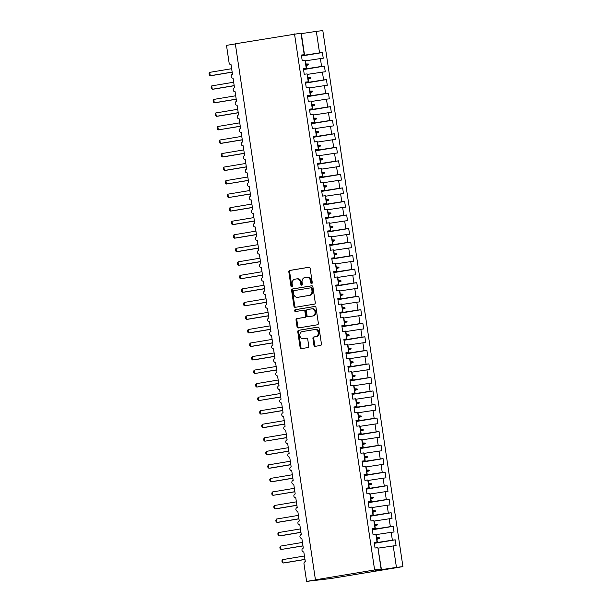 <?xml version="1.0" encoding="UTF-8"?>
<svg xmlns="http://www.w3.org/2000/svg" width="612" height="612" viewBox="0 0 612 612"><rect width="100%" height="100%" fill="white"/><g stroke="black" fill="none" stroke-linecap="round" stroke-linejoin="round"><path stroke-width="0.92" d="M311.653 283.578A0.941 0.757 -96.7 0 0 312.258 282.522L310.154 268.4A1.346 1.079 -96.7 0 0 308.884 267.253L289.698 270.45A1.346 1.079 -96.7 0 0 288.833 271.957L290.945 286.072A0.941 0.757 -96.7 0 0 292.437 285.827L292.161 283.999A4.299 3.458 -96.7 0 1 294.938 279.179L296.537 278.911A4.299 3.458 -96.7 0 1 296.667 278.896A4.299 3.458 -96.7 0 1 300.584 282.599L300.859 284.419A0.941 0.757 -96.7 0 0 302.351 284.175L302.076 282.346A4.299 3.458 -96.7 0 1 304.853 277.527L306.451 277.259A4.299 3.458 -96.7 0 1 306.581 277.244A4.299 3.458 -96.7 0 1 310.498 280.939L310.766 282.767A0.941 0.757 -96.7 0 0 311.653 283.578M313.925 345.191A1.346 1.079 -96.7 0 0 315.188 346.338L320.573 345.443A1.346 1.079 -96.7 0 0 321.438 343.936L319.097 328.262A1.346 1.079 -96.7 0 0 317.835 327.106L298.648 330.304A1.346 1.079 -96.7 0 0 297.776 331.811L300.125 347.494A1.346 1.079 -96.7 0 0 301.387 348.641L307.89 347.555A1.346 1.079 -96.7 0 0 308.754 346.048L307.752 339.339A1.346 1.079 -96.7 0 0 306.49 338.191L303.261 338.727A3.596 2.892 -96.7 0 1 303.154 338.742A3.596 2.892 -96.7 0 1 299.872 335.583A3.596 2.892 -96.7 0 1 302.206 331.62L314.836 329.516A3.596 2.892 -96.7 0 1 314.943 329.501A3.596 2.892 -96.7 0 1 318.225 332.66A3.596 2.892 -96.7 0 1 315.891 336.623L313.788 336.975A1.346 1.079 -96.7 0 0 312.923 338.482L313.925 345.191L314.736 345.091A1.346 1.079 -96.7 0 0 315.738 346.247M301.41 55.279L304.218 54.697L301.005 33.178L235.329 43.812L315.44 579.824L317.46 579.587L306.604 581.4L303.996 563.935A2.05 1.652 83.3 0 1 305.319 561.64L303.797 551.902A2.05 1.652 -96.7 0 0 303.866 551.894M294.517 33.943L374.62 569.956L315.44 579.824M314.4 304.126A1.346 1.079 -96.7 0 0 315.264 302.619L312.923 286.936A1.346 1.079 -96.7 0 0 311.653 285.789L292.467 288.986A1.346 1.079 -96.7 0 0 291.603 290.493L293.944 306.168A1.346 1.079 -96.7 0 0 295.214 307.323L314.4 304.126M316.006 307.599L318.355 323.274A1.346 1.079 -96.7 0 1 317.483 324.781L298.296 327.978A1.346 1.079 -96.7 0 1 297.034 326.831L296.032 320.122A1.346 1.079 -96.7 0 1 296.897 318.615L304.677 317.314A1.346 1.079 -96.7 0 0 305.549 315.807L304.883 311.363A1.346 1.079 -96.7 0 0 303.621 310.207L295.519 311.562A0.941 0.757 -96.7 0 1 295.236 309.703L314.744 306.444A1.346 1.079 -96.7 0 1 316.006 307.599M374.62 569.956L381.115 569.191L377.895 547.671L375.049 548.008L374.2 542.324L377.046 541.987L374.23 542.569M374.345 543.318L395.222 539.838L392.368 540.174L391.198 532.325L375.952 534.643M374.292 542.966L392.368 540.174M377.046 541.987L375.875 534.138L373.022 534.475L372.173 528.783L375.026 528.447L372.211 529.036M372.325 529.785L393.202 526.305L390.349 526.641L389.178 518.792L373.924 521.103M372.272 529.426L390.349 526.641M235.345 43.903L226.494 45.38L229.102 62.845A2.05 1.652 -96.7 0 0 230.976 64.612A2.05 1.652 -96.7 0 0 231.038 64.604L232.491 74.35A2.05 1.652 83.3 0 0 231.152 76.515A2.05 1.652 -96.7 0 0 232.996 78.145A2.05 1.652 -96.7 0 0 233.057 78.137L234.518 87.883A2.05 1.652 83.3 0 0 233.172 90.048A2.05 1.652 -96.7 0 0 235.023 91.685A2.05 1.652 -96.7 0 0 235.085 91.67L236.538 101.416A2.05 1.652 83.3 0 0 235.199 103.589A2.05 1.652 -96.7 0 0 237.043 105.218A2.05 1.652 -96.7 0 0 237.104 105.21L238.565 114.957A2.05 1.652 83.3 0 0 237.219 117.121A2.05 1.652 -96.7 0 0 239.062 118.751A2.05 1.652 -96.7 0 0 239.131 118.743L240.585 128.489A2.05 1.652 83.3 0 0 239.246 130.654A2.05 1.652 -96.7 0 0 241.09 132.291A2.05 1.652 -96.7 0 0 241.151 132.284L242.612 142.03A2.05 1.652 83.3 0 0 241.266 144.195A2.05 1.652 -96.7 0 0 243.109 145.824A2.05 1.652 -96.7 0 0 243.178 145.817L244.632 155.563A2.05 1.652 83.3 0 0 243.293 157.728A2.05 1.652 -96.7 0 0 245.137 159.365A2.05 1.652 -96.7 0 0 245.198 159.35L246.651 169.096A2.05 1.652 83.3 0 0 245.313 171.261A2.05 1.652 -96.7 0 0 247.156 172.898A2.05 1.652 -96.7 0 0 247.217 172.89L248.679 182.636A2.05 1.652 83.3 0 0 247.332 184.801A2.05 1.652 -96.7 0 0 249.183 186.43A2.05 1.652 -96.7 0 0 249.245 186.423L250.698 196.169A2.05 1.652 83.3 0 0 249.359 198.334A2.05 1.652 -96.7 0 0 251.203 199.971A2.05 1.652 -96.7 0 0 251.264 199.963L252.725 209.702A2.05 1.652 83.3 0 0 251.379 211.874A2.05 1.652 -96.7 0 0 253.23 213.504A2.05 1.652 -96.7 0 0 253.292 213.496L254.745 223.242A2.05 1.652 83.3 0 0 253.406 225.407A2.05 1.652 -96.7 0 0 255.25 227.037A2.05 1.652 -96.7 0 0 255.311 227.029L256.772 236.775A2.05 1.652 83.3 0 0 255.426 238.94A2.05 1.652 -96.7 0 0 257.269 240.577A2.05 1.652 -96.7 0 0 257.338 240.57L258.792 250.316A2.05 1.652 83.3 0 0 257.453 252.481A2.05 1.652 -96.7 0 0 259.297 254.11A2.05 1.652 -96.7 0 0 259.358 254.102L260.811 263.849A2.05 1.652 83.3 0 0 259.473 266.013A2.05 1.652 -96.7 0 0 261.316 267.651A2.05 1.652 -96.7 0 0 261.385 267.635L262.839 277.381A2.05 1.652 83.3 0 0 261.492 279.554A2.05 1.652 -96.7 0 0 263.344 281.183A2.05 1.652 -96.7 0 0 263.405 281.176L264.858 290.922A2.05 1.652 83.3 0 0 263.52 293.087A2.05 1.652 -96.7 0 0 265.363 294.716A2.05 1.652 -96.7 0 0 265.424 294.709L266.886 304.455A2.05 1.652 83.3 0 0 265.539 306.62A2.05 1.652 -96.7 0 0 267.39 308.257A2.05 1.652 -96.7 0 0 267.452 308.249L268.905 317.995A2.05 1.652 83.3 0 0 267.566 320.16A2.05 1.652 -96.7 0 0 269.41 321.79A2.05 1.652 -96.7 0 0 269.471 321.782L270.932 331.528A2.05 1.652 83.3 0 0 269.586 333.693A2.05 1.652 -96.7 0 0 271.43 335.33A2.05 1.652 -96.7 0 0 271.498 335.315L272.952 345.061A2.05 1.652 83.3 0 0 271.613 347.233A2.05 1.652 -96.7 0 0 273.457 348.863A2.05 1.652 -96.7 0 0 273.518 348.855L274.979 358.601A2.05 1.652 83.3 0 0 273.633 360.766A2.05 1.652 -96.7 0 0 275.477 362.396A2.05 1.652 -96.7 0 0 275.545 362.388L276.999 372.134A2.05 1.652 83.3 0 0 275.66 374.299A2.05 1.652 -96.7 0 0 277.504 375.936A2.05 1.652 -96.7 0 0 277.565 375.929L279.018 385.675A2.05 1.652 83.3 0 0 277.68 387.84A2.05 1.652 -96.7 0 0 279.523 389.469A2.05 1.652 -96.7 0 0 279.585 389.462L281.046 399.208A2.05 1.652 83.3 0 0 279.699 401.373A2.05 1.652 -96.7 0 0 281.551 403.01A2.05 1.652 -96.7 0 0 281.612 402.994L283.065 412.74A2.05 1.652 83.3 0 0 281.727 414.905A2.05 1.652 -96.7 0 0 283.57 416.543A2.05 1.652 -96.7 0 0 283.631 416.535L285.093 426.281A2.05 1.652 83.3 0 0 283.746 428.446A2.05 1.652 -96.7 0 0 285.597 430.075A2.05 1.652 -96.7 0 0 285.659 430.068L287.112 439.814A2.05 1.652 83.3 0 0 285.773 441.979A2.05 1.652 -96.7 0 0 287.617 443.616A2.05 1.652 -96.7 0 0 287.678 443.608L289.139 453.347A2.05 1.652 83.3 0 0 287.793 455.519A2.05 1.652 -96.7 0 0 289.637 457.149A2.05 1.652 -96.7 0 0 289.705 457.141L291.159 466.887A2.05 1.652 83.3 0 0 289.82 469.052A2.05 1.652 -96.7 0 0 291.664 470.682A2.05 1.652 -96.7 0 0 291.725 470.674L293.179 480.42A2.05 1.652 83.3 0 0 291.84 482.585A2.05 1.652 -96.7 0 0 293.683 484.222A2.05 1.652 -96.7 0 0 293.745 484.214L295.206 493.961A2.05 1.652 83.3 0 0 293.859 496.125A2.05 1.652 -96.7 0 0 295.711 497.755A2.05 1.652 -96.7 0 0 295.772 497.747L297.225 507.493A2.05 1.652 83.3 0 0 295.887 509.658A2.05 1.652 -96.7 0 0 297.73 511.295A2.05 1.652 -96.7 0 0 297.792 511.28L299.253 521.026A2.05 1.652 83.3 0 0 297.906 523.199A2.05 1.652 -96.7 0 0 299.758 524.828A2.05 1.652 -96.7 0 0 299.819 524.821L301.272 534.567A2.05 1.652 83.3 0 0 299.934 536.732A2.05 1.652 -96.7 0 0 301.777 538.361A2.05 1.652 -96.7 0 0 301.838 538.353L303.3 548.1A2.05 1.652 83.3 0 0 301.953 550.264A2.05 1.652 -96.7 0 0 303.797 551.902M375.026 528.447L373.848 520.598L371.002 520.934L370.153 515.25L372.999 514.914L370.183 515.495M370.298 516.253L391.175 512.772L388.322 513.108L387.151 505.252L371.905 507.57M370.245 515.893L388.322 513.108M372.999 514.914L371.828 507.065L368.975 507.402L368.126 501.718L370.979 501.381L368.164 501.962M368.279 502.712L389.156 499.231L386.302 499.568L385.132 491.719L369.877 494.037M368.225 502.36L386.302 499.568M370.979 501.381L369.801 493.524L366.955 493.861L366.106 488.177L368.952 487.841L366.144 488.422M366.251 489.179L387.128 485.698L384.282 486.035L383.104 478.186L367.858 480.497M366.198 488.82L384.282 486.035M368.952 487.841L367.781 479.992L364.928 480.328L364.079 474.644L366.932 474.308L364.117 474.889M364.232 475.646L385.109 472.158L382.255 472.495L381.085 464.646L365.831 466.964M364.178 475.287L382.255 472.495M366.932 474.308L365.762 466.459L362.908 466.795L362.059 461.104L364.913 460.775L362.097 461.356M362.205 462.106L383.081 458.625L380.236 458.962L379.058 451.113L363.811 453.423M362.151 461.746L380.236 458.962M364.913 460.775L363.735 452.918L360.889 453.255L360.032 447.571L362.885 447.234L360.07 447.816M360.185 448.573L381.062 445.092L378.208 445.429L377.038 437.572L361.791 439.89M360.131 448.214L378.208 445.429M362.885 447.234L361.715 439.385L358.862 439.722L358.012 434.038L360.866 433.701L358.051 434.283M358.165 435.033L379.035 431.552L376.189 431.888L375.011 424.039L359.764 426.357M358.112 434.681L376.189 431.888M360.866 433.701L359.688 425.845L356.842 426.182L355.993 420.498L358.839 420.161L356.023 420.75M356.138 421.5L377.015 418.019L374.162 418.356L372.991 410.507L357.745 412.817M356.085 421.14L374.162 418.356M358.839 420.161L357.668 412.312L354.815 412.649L353.966 406.965L356.819 406.628L354.004 407.209M354.118 407.967L374.995 404.486L372.142 404.823L370.971 396.966L355.717 399.284M354.065 407.607L372.142 404.823M356.819 406.628L355.641 398.779L352.795 399.116L351.946 393.432L354.792 393.095L351.984 393.677M352.091 394.426L372.968 390.946L370.122 391.282L368.944 383.433L353.698 385.751M352.038 394.067L370.122 391.282M354.792 393.095L353.621 385.239L350.768 385.575L349.919 379.891L352.772 379.555L349.957 380.136M350.072 380.894L370.948 377.413L368.095 377.749L366.925 369.9L351.671 372.211M350.018 380.534L368.095 377.749M352.772 379.555L351.602 371.706L348.748 372.042L347.899 366.358L350.745 366.022L347.937 366.603M348.044 367.353L368.921 363.872L366.075 364.209L364.897 356.36L349.651 358.678M347.991 367.001L366.075 364.209M350.745 366.022L349.574 358.173L346.721 358.51L345.872 352.818L348.725 352.481L345.91 353.07M346.025 353.82L366.902 350.339L364.048 350.676L362.878 342.827L347.631 345.137M345.971 353.461L364.048 350.676M348.725 352.481L347.555 344.632L344.701 344.969L343.852 339.285L346.706 338.949L343.89 339.53M343.998 340.287L364.874 336.807L362.029 337.143L360.851 329.287L345.604 331.605M343.952 339.928L362.029 337.143M346.706 338.949L345.528 331.1L342.682 331.436L341.833 325.752L344.678 325.416L341.863 325.997M341.978 326.747L362.855 323.266L360.001 323.603L358.831 315.754L343.584 318.072M341.924 326.395L360.001 323.603M344.678 325.416L343.508 317.559L340.655 317.896L339.805 312.212L342.659 311.875L339.844 312.457M339.958 313.214L360.835 309.733L357.982 310.07L356.811 302.221L341.557 304.531M339.905 312.854L357.982 310.07M342.659 311.875L341.481 304.026L338.635 304.363L337.786 298.679L340.632 298.342L337.816 298.924M337.931 299.681L358.808 296.193L355.954 296.529L354.784 288.68L339.538 290.998M337.878 299.322L355.954 296.529M340.632 298.342L339.461 290.493L336.608 290.83L335.758 285.138L338.612 284.802L335.797 285.391M335.912 286.141L356.788 282.66L353.935 282.996L352.764 275.148L337.51 277.458M335.858 285.781L353.935 282.996M338.612 284.802L337.434 276.953L334.588 277.29L333.739 271.606L336.585 271.269L333.777 271.85M333.884 272.608L354.761 269.127L351.915 269.464L350.737 261.607L335.491 263.925M333.831 272.248L351.915 269.464M336.585 271.269L335.414 263.42L332.561 263.757L331.712 258.073L334.565 257.736L331.75 258.318M331.865 259.067L352.742 255.587L349.888 255.923L348.718 248.074L333.464 250.392M331.811 258.715L349.888 255.923M334.565 257.736L333.395 249.88L330.541 250.216L329.692 244.532L332.546 244.196L329.73 244.777M329.837 245.534L350.714 242.054L347.868 242.39L346.69 234.541L331.444 236.852M329.784 245.175L347.868 242.39M332.546 244.196L331.367 236.347L328.522 236.683L327.665 230.999L330.518 230.663L327.703 231.244M327.818 232.002L348.695 228.521L345.841 228.85L344.671 221.001L329.424 223.319M327.764 231.642L345.841 228.85M330.518 230.663L329.348 222.814L326.494 223.15L325.645 217.467L328.499 217.13L325.683 217.711M325.798 218.461L346.667 214.98L343.822 215.317L342.643 207.468L327.397 209.786M325.745 218.102L343.822 215.317M328.499 217.13L327.321 209.273L324.475 209.61L323.626 203.926L326.471 203.589L323.656 204.171M323.771 204.928L344.648 201.447L341.794 201.784L340.624 193.928L325.377 196.245M323.717 204.569L341.794 201.784M326.471 203.589L325.301 195.741L322.447 196.077L321.598 190.393L324.452 190.057L321.637 190.638M321.751 191.388L342.628 187.907L339.775 188.244L338.604 180.395L323.35 182.713M321.698 191.036L339.775 188.244M324.452 190.057L323.274 182.208L320.428 182.537L319.579 176.853L322.425 176.516L319.617 177.105M319.724 177.855L340.601 174.374L337.755 174.711L336.577 166.862L321.331 169.172M319.671 177.495L337.755 174.711M322.425 176.516L321.254 168.667L318.401 169.004L317.552 163.32L320.405 162.983L317.59 163.565M317.704 164.322L338.581 160.841L335.728 161.178L334.557 153.321L319.303 155.639M317.651 163.962L335.728 161.178M320.405 162.983L319.235 155.134L316.381 155.471L315.532 149.787L318.378 149.45L315.57 150.032M315.677 150.781L336.554 147.301L333.708 147.637L332.53 139.788L317.284 142.106M315.624 150.43L333.708 147.637M318.378 149.45L317.207 141.594L314.354 141.93L313.505 136.246L316.358 135.91L313.543 136.491M313.658 137.249L334.535 133.768L331.681 134.105L330.511 126.256L315.264 128.566M313.604 136.889L331.681 134.105M316.358 135.91L315.188 128.061L312.334 128.398L311.485 122.714L314.339 122.377L311.523 122.958M311.638 123.708L332.507 120.227L329.661 120.564L328.483 112.715L313.237 115.033M311.584 123.356L329.661 120.564M314.339 122.377L313.16 114.528L310.315 114.865L309.465 109.173L312.311 108.837L309.496 109.426M309.611 110.175L330.488 106.695L327.634 107.031L326.464 99.182L311.217 101.493M309.557 109.816L327.634 107.031M312.311 108.837L311.141 100.988L308.287 101.324L307.438 95.64L310.292 95.304L307.476 95.885M307.591 96.642L328.468 93.162L325.615 93.498L324.444 85.642L309.19 87.96M307.538 96.283L325.615 93.498M310.292 95.304L309.114 87.455L306.268 87.791L305.419 82.107L308.264 81.771L305.449 82.352M305.564 83.102L326.441 79.621L323.595 79.958L322.417 72.109L307.17 74.427M305.51 82.75L323.595 79.958M308.264 81.771L307.094 73.914L304.24 74.251L303.391 68.567L306.245 68.23L303.43 68.812M303.544 69.569L324.421 66.088L321.568 66.425L320.397 58.576L323.243 58.239L322.394 52.548L319.548 52.884L316.327 31.365L322.815 30.6L402.926 566.62L330.863 578.539L306.604 581.4M303.491 69.21L321.568 66.425M304.218 54.697L301.372 55.034L302.221 60.718L305.067 60.381L306.245 68.23M301.517 56.036L322.394 52.548M301.464 55.677L319.548 52.884M381.115 569.191L375.47 570.361L381.452 569.657L377.971 548.176M378.231 548.13L396.071 545.529L395.222 539.838M393.202 526.305L394.052 531.989L391.198 532.325M391.175 512.772L392.024 518.456L389.178 518.792M389.156 499.231L390.005 504.915L387.151 505.252M387.128 485.698L387.977 491.382L385.132 491.719M385.109 472.158L385.958 477.85L383.104 478.186M383.081 458.625L383.931 464.309L381.085 464.646M381.062 445.092L381.911 450.776L379.058 451.113M379.035 431.552L379.891 437.236L377.038 437.572M377.015 418.019L377.864 423.703L375.011 424.039M374.995 404.486L375.845 410.17L372.991 410.507M372.968 390.946L373.817 396.63L370.971 396.966M370.948 377.413L371.798 383.097L368.944 383.433M368.921 363.872L369.77 369.564L366.925 369.9M366.902 350.339L367.751 356.023L364.897 356.36M364.874 336.807L365.724 342.49L362.878 342.827M362.855 323.266L363.704 328.95L360.851 329.287M360.835 309.733L361.684 315.417L358.831 315.754M358.808 296.193L359.657 301.884L356.811 302.221M356.788 282.66L357.637 288.344L354.784 288.68M354.761 269.127L355.61 274.811L352.764 275.148M352.742 255.587L353.591 261.27L350.737 261.607M350.714 242.054L351.563 247.738L348.718 248.074M348.695 228.521L349.544 234.205L346.69 234.541M346.667 214.98L347.524 220.664L344.671 221.001M344.648 201.447L345.497 207.131L342.643 207.468M342.628 187.907L343.477 193.591L340.624 193.928M340.601 174.374L341.45 180.058L338.604 180.395M338.581 160.841L339.43 166.525L336.577 166.862M336.554 147.301L337.403 152.985L334.557 153.321M334.535 133.768L335.384 139.452L332.53 139.788M332.507 120.227L333.364 125.919L330.511 126.256M330.488 106.695L331.337 112.379L328.483 112.715M328.468 93.162L329.317 98.846L326.464 99.182M326.441 79.621L327.29 85.305L324.444 85.642M324.421 66.088L325.27 71.772L322.417 72.109M381.452 569.657L396.438 567.385L393.218 545.866M396.438 567.385L402.926 566.62M377.382 542.446L376.923 539.356L379.448 538.468L379.341 537.795L376.671 537.696L376.212 534.597M375.363 528.913L374.896 525.815L377.42 524.935L377.321 524.255L374.651 524.155L374.192 521.064M373.335 515.381L372.876 512.282L375.401 511.395L375.294 510.722L372.632 510.622L372.165 507.524M371.316 501.84L370.857 498.749L373.374 497.862L373.274 497.181L370.604 497.082L370.145 493.991M369.296 488.307L368.829 485.209L371.354 484.322L371.255 483.648L368.585 483.549L368.118 480.458M367.269 474.767L366.81 471.676L369.327 470.789L369.227 470.115L366.557 470.016L366.098 466.918M365.249 461.234L364.783 458.143L367.307 457.256L367.208 456.575L364.538 456.476L364.071 453.385M363.222 447.701L362.763 444.603L365.28 443.715L365.18 443.042L362.511 442.943L362.052 439.844M361.202 434.16L360.736 431.07L363.26 430.182L363.161 429.502L360.491 429.402L360.024 426.312M359.175 420.628L358.716 417.529L361.241 416.65L361.134 415.969L358.471 415.869L358.005 412.779M357.156 407.087L356.697 403.997L359.213 403.109L359.114 402.436L356.444 402.336L355.985 399.238M355.136 393.554L354.669 390.464L357.194 389.576L357.087 388.895L354.425 388.796L353.958 385.705M353.109 380.021L352.65 376.923L355.167 376.036L355.067 375.363L352.397 375.263L351.938 372.165M351.089 366.481L350.622 363.39L353.147 362.503L353.048 361.83L350.378 361.73L349.911 358.632M349.062 352.948L348.603 349.85L351.12 348.97L351.02 348.289L348.35 348.19L347.891 345.099M347.042 339.415L346.576 336.317L349.1 335.43L349.001 334.756L346.331 334.657L345.864 331.559M345.015 325.875L344.556 322.784L347.08 321.897L346.973 321.216L344.304 321.116L343.845 318.026M342.995 312.342L342.529 309.244L345.053 308.356L344.954 307.683L342.284 307.584L341.825 304.485M340.976 298.801L340.509 295.711L343.034 294.823L342.927 294.15L340.264 294.051L339.798 290.952M338.949 285.268L338.49 282.17L341.006 281.291L340.907 280.61L338.237 280.51L337.778 277.42M336.929 271.736L336.462 268.637L338.987 267.75L338.887 267.077L336.218 266.977L335.751 263.879M334.902 258.195L334.443 255.105L336.96 254.217L336.86 253.536L334.19 253.437L333.731 250.346M332.882 244.662L332.415 241.564L334.94 240.677L334.841 240.003L332.171 239.904L331.704 236.813M330.855 231.122L330.396 228.031L332.913 227.144L332.813 226.471L330.143 226.371L329.684 223.273M328.835 217.589L328.369 214.498L330.893 213.611L330.794 212.93L328.124 212.831L327.665 209.74M326.808 204.056L326.349 200.958L328.873 200.07L328.766 199.397L326.104 199.298L325.638 196.2M324.788 190.516L324.329 187.425L326.846 186.538L326.747 185.857L324.077 185.757L323.618 182.667M322.769 176.983L322.302 173.885L324.827 173.005L324.72 172.324L322.057 172.224L321.591 169.134M320.742 163.442L320.283 160.352L322.799 159.464L322.7 158.791L320.03 158.692L319.571 155.593M318.722 149.909L318.255 146.819L320.78 145.931L320.68 145.251L318.01 145.151L317.544 142.06M316.695 136.377L316.236 133.278L318.753 132.391L318.653 131.718L315.983 131.618L315.524 128.52M314.675 122.836L314.208 119.745L316.733 118.858L316.633 118.185L313.964 118.085L313.497 114.987M312.648 109.303L312.189 106.205L314.713 105.325L314.606 104.644L311.936 104.545L311.477 101.454M310.628 95.77L310.169 92.672L312.686 91.785L312.587 91.111L309.917 91.012L309.458 87.914M308.609 82.23L308.142 79.139L310.667 78.252L310.559 77.571L307.897 77.472L307.431 74.381M306.581 68.697L306.122 65.599L308.639 64.711L308.54 64.038L305.87 63.939L305.411 60.848L320.397 58.576M304.562 55.156L301.341 33.637L316.327 31.365M305.686 64.512L308.54 64.038M305.786 65.193L308.639 64.711M307.714 78.053L310.559 77.571M307.813 78.726L310.667 78.252M309.733 91.586L312.587 91.111M309.833 92.259L312.686 91.785M311.76 105.119L314.606 104.644M311.86 105.8L314.713 105.325M313.78 118.659L316.633 118.185M313.88 119.332L316.733 118.858M315.8 132.192L318.653 131.718M315.907 132.873L318.753 132.391M317.827 145.725L320.68 145.251M317.926 146.406L320.78 145.931M319.847 159.265L322.7 158.791M319.946 159.939L322.799 159.464M321.874 172.798L324.72 172.324M321.973 173.479L324.827 173.005M323.893 186.339L326.747 185.857M323.993 187.012L326.846 186.538M325.921 199.872L328.766 199.397M326.02 200.552L328.873 200.07M327.94 213.404L330.794 212.93M328.04 214.085L330.893 213.611M329.96 226.945L332.813 226.471M330.067 227.618L332.913 227.144M331.987 240.478L334.841 240.003M332.087 241.159L334.94 240.677M334.007 254.018L336.86 253.536M334.114 254.691L336.96 254.217M336.034 267.551L338.887 267.077M336.133 268.224L338.987 267.75M338.053 281.084L340.907 280.61M338.153 281.765L341.006 281.291M340.081 294.624L342.927 294.15M340.18 295.298L343.034 294.823M342.1 308.157L344.954 307.683M342.2 308.838L345.053 308.356M344.128 321.698L346.973 321.216M344.227 322.371L347.08 321.897M346.147 335.231L349.001 334.756M346.247 335.904L349.1 335.43M348.167 348.763L351.02 348.289M348.274 349.444L351.12 348.97M350.194 362.304L353.048 361.83M350.293 362.977L353.147 362.503M352.214 375.837L355.067 375.363M352.313 376.518L355.167 376.036M354.241 389.37L357.087 388.895M354.34 390.051L357.194 389.576M356.26 402.91L359.114 402.436M356.36 403.583L359.213 403.109M358.288 416.443L361.134 415.969M358.387 417.124L361.241 416.65M360.307 429.984L363.161 429.502M360.407 430.657L363.26 430.182M362.327 443.516L365.18 443.042M362.434 444.19L365.28 443.715M364.354 457.049L367.208 456.575M364.454 457.73L367.307 457.256M366.374 470.59L369.227 470.115M366.481 471.263L369.327 470.789M368.401 484.123L371.255 483.648M368.5 484.803L371.354 484.322M370.421 497.663L373.274 497.181M370.52 498.336L373.374 497.862M372.448 511.196L375.294 510.722M372.547 511.869L375.401 511.395M374.468 524.729L377.321 524.255M374.567 525.41L377.42 524.935M376.487 538.269L379.341 537.795M376.594 538.942L379.448 538.468M312.013 283.387A0.941 0.757 -96.7 0 1 311.577 282.675L311.301 280.847A4.299 3.458 -96.7 0 0 307.392 277.144A4.299 3.458 -96.7 0 0 307.255 277.167M297.348 278.82A4.299 3.458 -96.7 0 1 297.478 278.797A4.299 3.458 -96.7 0 1 301.395 282.499L301.662 284.328A0.941 0.757 -96.7 0 0 302.099 285.039M309.144 267.245L290.509 270.359A1.346 1.079 -96.7 0 0 289.644 271.866L291.756 285.98A0.941 0.757 -96.7 0 0 292.184 286.691M311.921 285.781L293.278 288.887A1.346 1.079 -96.7 0 0 292.414 290.394L294.755 306.077A1.346 1.079 -96.7 0 0 295.757 307.232M311.646 288.65A0.941 0.757 -96.7 0 0 310.766 287.839L293.921 290.654A0.941 0.757 -96.7 0 0 293.316 291.702L293.599 293.63A4.299 3.458 -96.7 0 0 297.516 297.333A4.299 3.458 -96.7 0 0 297.646 297.317L309.159 295.397A4.299 3.458 -96.7 0 0 311.936 290.578L311.646 288.65L312.457 288.55A0.941 0.757 -96.7 0 0 311.569 287.747L310.82 287.839M298.197 297.248A4.299 3.458 -96.7 0 0 298.327 297.241A4.299 3.458 -96.7 0 0 298.457 297.218L297.646 297.317M312.457 288.55L312.747 290.478A4.299 3.458 -96.7 0 1 309.97 295.298L298.457 297.218M303.697 310.2L304.424 310.116A1.346 1.079 -96.7 0 1 305.694 311.263L306.36 315.716A1.346 1.079 -96.7 0 1 305.487 317.223L297.707 318.523A1.346 1.079 -96.7 0 0 296.843 320.022L297.845 326.732A1.346 1.079 -96.7 0 0 298.847 327.887M315.004 306.444L296.047 309.603A0.941 0.757 -96.7 0 0 296.109 311.462M312.755 315.968A3.596 2.892 -96.7 0 0 315.081 312.013A3.596 2.892 -96.7 0 0 311.799 308.846A3.596 2.892 -96.7 0 0 311.692 308.861L307.239 309.603A1.346 1.079 -96.7 0 0 306.375 311.11L307.04 315.562A1.346 1.079 -96.7 0 0 308.303 316.71L313.566 315.876A3.596 2.892 -96.7 0 0 315.891 311.913A3.596 2.892 -96.7 0 0 312.61 308.754A3.596 2.892 -96.7 0 0 312.502 308.769L311.913 308.838M309.029 316.626A1.346 1.079 -96.7 0 0 309.114 316.618L308.303 316.71M313.566 315.876L309.114 316.618M315.05 329.486L315.639 329.417A3.596 2.892 -96.7 0 1 315.754 329.401A3.596 2.892 -96.7 0 1 319.036 332.568A3.596 2.892 -96.7 0 1 316.702 336.524L314.599 336.875A1.346 1.079 -96.7 0 0 313.734 338.382L314.736 345.091M303.85 338.658A3.596 2.892 -96.7 0 0 303.965 338.65A3.596 2.892 -96.7 0 0 304.072 338.635L303.261 338.727M306.75 338.184L304.072 338.635M318.095 327.106L299.452 330.212A1.346 1.079 -96.7 0 0 298.587 331.719L300.928 347.394A1.346 1.079 -96.7 0 0 301.938 348.549M232.17 72.178L212.257 75.498L210.23 75.735L209.273 74.886L209.075 73.532L209.725 72.354L210.23 75.735L232.155 72.078M209.725 72.354L231.65 68.697M234.189 85.711L214.277 89.031L212.257 89.268L211.301 88.419L211.094 87.065L211.752 85.887L212.257 89.268L234.174 85.619M211.752 85.887L233.669 82.23M236.217 99.251L216.296 102.571L214.277 102.808L213.32 101.952L213.121 100.605L213.772 99.419L214.277 102.808L236.201 99.152M213.772 99.419L235.697 95.77M238.236 112.784L218.323 116.104L216.304 116.341L215.347 115.492L215.141 114.138L215.791 112.96L216.304 116.341L238.221 112.685M215.791 112.96L237.716 109.303M240.264 126.317L218.323 129.882L217.367 129.025L217.168 127.671L217.818 126.493L218.323 129.882L240.248 126.225M217.818 126.493L239.743 122.836M242.283 139.857L222.37 143.177L220.343 143.415L219.387 142.565L219.188 141.211L219.838 140.033L220.343 143.415L242.268 139.758M219.838 140.033L241.763 136.377M244.31 153.39L224.39 156.71L222.37 156.947L221.414 156.098L221.207 154.744L221.865 153.566L222.37 156.947L244.295 153.298M221.865 153.566L243.79 149.909M246.33 166.923L226.417 170.251L224.39 170.488L223.434 169.631L223.235 168.285L223.885 167.099L224.39 170.488L246.315 166.831M223.885 167.099L245.81 163.45M248.35 180.464L226.417 184.021L225.461 183.172L225.254 181.818L225.912 180.639L226.417 184.021L248.342 180.364M225.912 180.639L247.829 176.983M250.377 193.996L228.437 197.561L227.48 196.704L227.282 195.35L227.932 194.172L228.437 197.561L250.362 193.905M227.932 194.172L249.857 190.516M252.396 207.537L232.483 210.857L230.464 211.094L229.508 210.245L229.301 208.891L229.959 207.713L230.464 211.094L252.381 207.437M229.959 207.713L251.876 204.056M254.424 221.07L234.503 224.39L232.483 224.627L231.527 223.778L231.328 222.424L231.979 221.246L232.483 224.627L254.408 220.97M231.979 221.246L253.903 217.589M256.443 234.603L236.53 237.93L234.503 238.167L233.547 237.311L233.348 235.964L233.998 234.778L234.503 238.167L256.428 234.511M233.998 234.778L255.923 231.122M258.471 248.143L238.55 251.463L236.53 251.7L235.574 250.851L235.368 249.497L236.025 248.319L236.53 251.7L258.455 248.044M236.025 248.319L257.95 244.662M260.49 261.676L240.577 264.996L238.55 265.233L237.594 264.384L237.395 263.03L238.045 261.852L238.55 265.233L260.475 261.584M238.045 261.852L259.97 258.195M262.51 275.216L240.577 278.774L239.621 277.917L239.414 276.57L240.072 275.392L240.577 278.774L262.502 275.117M240.072 275.392L261.99 271.736M264.537 288.749L244.624 292.069L242.597 292.307L241.641 291.457L241.442 290.103L242.092 288.925L242.597 292.307L264.522 288.65M242.092 288.925L264.017 285.268M266.557 302.282L244.624 305.847L243.668 304.99L243.461 303.644L244.119 302.458L244.624 305.847L266.541 302.19M244.119 302.458L266.036 298.801M268.584 315.823L248.663 319.143L246.644 319.38L245.687 318.531L245.488 317.177L246.139 315.999L246.644 319.38L268.569 315.723M246.139 315.999L268.064 312.342M270.603 329.355L250.69 332.676L248.671 332.913L247.715 332.064L247.508 330.709L248.158 329.531L248.671 332.913L270.588 329.264M248.158 329.531L270.083 325.875M272.631 342.888L252.71 346.216L250.69 346.453L249.734 345.596L249.535 344.25L250.186 343.064L250.69 346.453L272.615 342.797M250.186 343.064L272.111 339.415M274.65 356.429L254.737 359.749L252.71 359.986L251.754 359.137L251.555 357.783L252.205 356.605L252.71 359.986L274.635 356.329M252.205 356.605L274.13 352.948M276.678 369.962L254.737 373.527L253.781 372.67L253.575 371.316L254.232 370.138L254.737 373.527L276.662 369.87M254.232 370.138L276.157 366.481M278.697 383.502L258.784 386.822L256.757 387.059L255.801 386.21L255.602 384.856L256.252 383.678L256.757 387.059L278.682 383.403M256.252 383.678L278.177 380.021M280.717 397.035L258.784 400.592L257.828 399.743L257.621 398.389L258.279 397.211L258.784 400.592L280.709 396.936M258.279 397.211L280.197 393.554M282.744 410.568L262.823 413.896L260.804 414.133L259.848 413.276L259.649 411.93L260.299 410.744L260.804 414.133L282.729 410.476M260.299 410.744L282.224 407.095M284.764 424.108L264.851 427.428L262.831 427.666L261.875 426.816L261.668 425.462L262.326 424.284L262.831 427.666L284.748 424.009M262.326 424.284L284.243 420.628M286.791 437.641L264.851 441.206L263.894 440.349L263.695 438.995L264.346 437.817L264.851 441.206L286.776 437.549M264.346 437.817L286.271 434.16M288.81 451.182L268.897 454.502L266.87 454.739L265.914 453.89L265.715 452.536L266.365 451.358L266.87 454.739L288.795 451.082M266.365 451.358L288.29 447.701M290.838 464.715L270.917 468.035L268.897 468.272L267.941 467.423L267.735 466.069L268.393 464.891L268.897 468.272L290.822 464.615M268.393 464.891L290.317 461.234M292.857 478.247L272.944 481.575L270.917 481.812L269.961 480.956L269.762 479.609L270.412 478.423L270.917 481.812L292.842 478.156M270.412 478.423L292.337 474.767M294.877 491.788L272.944 495.345L271.988 494.496L271.782 493.142L272.439 491.964L272.944 495.345L294.869 491.688M272.439 491.964L294.357 488.307M296.904 505.321L276.991 508.641L274.964 508.878L274.008 508.029L273.809 506.675L274.459 505.497L274.964 508.878L296.889 505.229M274.459 505.497L296.384 501.84M298.924 518.861L279.011 522.181L276.991 522.418L276.035 521.562L275.828 520.215L276.486 519.037L276.991 522.418L298.908 518.762M276.486 519.037L298.404 515.381M300.951 532.394L281.03 535.714L279.011 535.951L278.055 535.102L277.856 533.748L278.506 532.57L279.011 535.951L300.936 532.295M278.506 532.57L300.431 528.913M302.971 545.927L281.038 549.492L280.082 548.635L279.875 547.281L280.526 546.103L281.038 549.492L302.955 545.835M280.526 546.103L302.45 542.446M304.998 559.467L285.077 562.788L283.058 563.025L282.101 562.176L281.903 560.822L282.553 559.643L283.058 563.025L304.983 559.368M282.553 559.643L304.478 555.987M311.301 280.847L310.498 280.939M301.662 284.328L300.859 284.419M301.395 282.499L300.584 282.599M291.756 285.98L290.945 286.072M289.644 271.866L288.833 271.957M290.509 270.359L289.698 270.45M311.577 282.675L310.766 282.767M294.755 306.077L293.944 306.168M292.414 290.394L291.603 290.493M293.278 288.887L292.467 288.986M309.97 295.298L309.159 295.397M312.747 290.478L311.936 290.578M297.845 326.732L297.034 326.831M296.843 320.022L296.032 320.122M297.707 318.523L296.897 318.615M305.487 317.223L304.677 317.314M306.36 315.716L305.549 315.807M305.694 311.263L304.883 311.363M296.047 309.603L295.236 309.703M313.734 338.382L312.923 338.482M314.599 336.875L313.788 336.975M316.702 336.524L315.891 336.623M300.928 347.394L300.125 347.494M298.587 331.719L297.776 331.811M299.452 330.212L298.648 330.304M307.392 277.144L306.581 277.244M297.478 278.797L296.667 278.896M311.6 287.739L310.789 287.839M298.327 297.241L297.516 297.333M304.47 310.108L303.659 310.2M312.61 308.754L311.799 308.846M309.075 316.626L308.264 316.718M315.754 329.401L314.943 329.501M303.965 338.65L303.154 338.742"/></g></svg>
